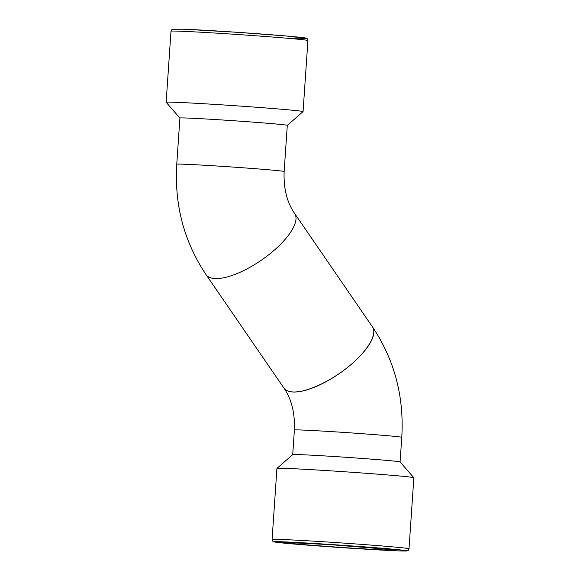 <?xml version="1.0" encoding="UTF-8"?>
<svg xmlns="http://www.w3.org/2000/svg" width="580" height="580" viewBox="0 0 580 580"><rect width="100%" height="100%" fill="white"/><g stroke="black" fill="none" stroke-linecap="round" stroke-linejoin="round"><path stroke-width="0.87" d="M401.773 437.342A53.824 0.972 -176.1 0 0 401.773 437.334A53.817 0.972 -176.1 0 0 377.363 434.855A53.817 0.972 -176.1 0 0 322.509 431.071A53.817 0.972 -176.1 0 0 294.386 430.012A53.824 0.972 -176.1 0 0 294.386 430.019M375.688 459.476A53.817 0.972 -176.1 0 0 321.255 455.721A53.817 0.972 -176.1 0 0 292.712 454.618L294.386 430.012A53.824 0.972 -176.1 0 1 322.509 431.071A53.824 0.972 -176.1 0 1 377.37 434.855A53.824 0.972 -176.1 0 1 401.773 437.334L400.091 461.948A53.817 0.972 -176.1 0 0 375.688 459.476M409.009 548.796A68.621 1.24 -176.1 0 0 377.892 545.628A68.621 1.24 -176.1 0 0 307.951 540.814A68.621 1.24 -176.1 0 0 272.085 539.458C272.6 541.278 273.173 542.068 273.818 541.836L307.509 545.142L349.95 548.18L398.112 550.87L407.479 550.775C407.87 550.986 408.378 550.326 409.009 548.796L413.852 477.732A68.621 1.24 -176.1 0 0 413.845 477.702A68.621 1.24 -176.1 0 0 382.735 474.563A68.621 1.24 -176.1 0 0 313.338 469.778A68.621 1.24 -176.1 0 0 276.943 468.372A68.621 1.24 -176.1 0 0 276.935 468.393L292.712 454.618M294.77 213.694L372.512 326.961C377.595 334.239 367.408 351.219 348.892 366.357C330.419 381.517 306.385 392.559 293.132 391.978C288.673 391.775 285.585 390.456 283.867 388.013A53.824 19.539 145.4 0 1 283.75 387.846M372.411 326.808A53.824 19.539 145.4 0 1 372.512 326.946A53.824 19.539 145.4 0 1 357.483 358.665A53.824 19.539 145.4 0 1 283.874 388.02C291.544 399.105 295.046 413.105 294.379 430.012M284.149 171.535C283.482 188.435 286.984 202.435 294.654 213.52A53.824 19.539 145.4 0 1 279.618 245.224A53.824 19.539 145.4 0 1 206.009 274.579C184.063 241.73 174.312 204.943 176.755 164.213L179.909 118.044A53.817 0.972 -176.1 0 1 188.601 118.103A53.817 0.972 -176.1 0 1 248.907 121.815A53.817 0.972 -176.1 0 1 287.296 125.367L284.149 171.52A53.824 0.972 -176.1 0 0 259.746 169.055A53.824 0.972 -176.1 0 0 204.885 165.271A53.824 0.972 -176.1 0 0 176.755 164.213M287.296 125.374L303.057 111.628A68.621 1.24 -176.1 0 0 303.064 111.606A68.621 1.24 -176.1 0 0 254.127 107.082A68.621 1.24 -176.1 0 0 177.226 102.356A68.621 1.24 -176.1 0 0 166.148 102.276A68.621 1.24 -176.1 0 0 166.155 102.297L179.909 118.052M182.076 31.284A68.621 1.24 -176.1 0 0 170.991 31.204C171.622 29.681 172.115 29.022 172.47 29.239L184.019 29.217L238.279 32.371L286.288 35.989L306.443 38.266C306.842 37.947 307.335 38.708 307.915 40.542A68.621 1.24 -176.1 0 0 258.97 36.011A68.621 1.24 -176.1 0 0 182.076 31.284M293.871 38.048A66.395 1.196 -176.1 0 0 276.675 35.191A66.395 1.196 -176.1 0 0 184.077 29.217M370.895 547.571A56.035 1.015 -176.1 0 0 284.57 542.481A56.035 1.015 -176.1 0 0 365.733 548.97A56.035 1.015 -176.1 0 0 370.895 547.571M376.529 547.796A66.395 1.196 -176.1 0 0 274.246 541.771A66.395 1.196 -176.1 0 0 370.417 549.456A66.395 1.196 -176.1 0 0 376.529 547.796M400.084 461.941L413.845 477.702M372.512 326.946C394.465 359.803 404.216 396.597 401.773 437.334M283.867 388.013L206.11 274.724M303.064 111.606L307.915 40.542M166.148 102.276L170.991 31.204M285.28 542.416L330.89 544.692L395.531 549.934M272.085 539.458L276.935 468.393"/></g></svg>
